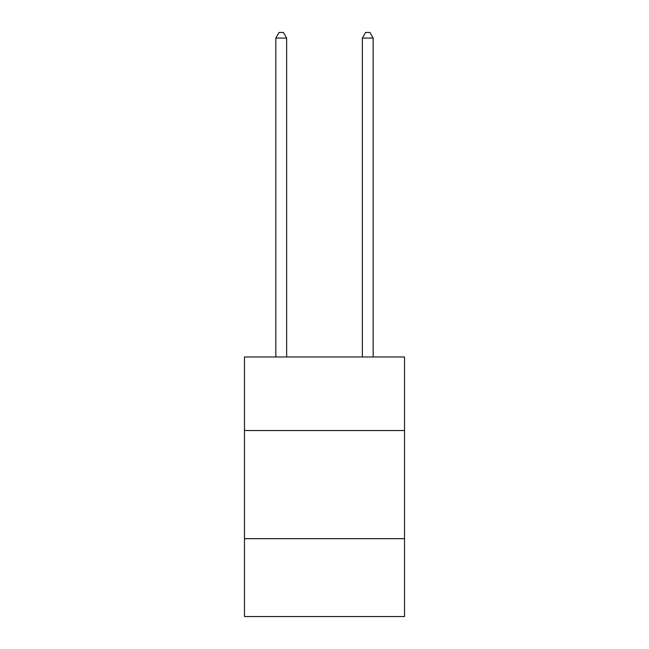 <?xml version="1.0" encoding="UTF-8"?>
<svg xmlns="http://www.w3.org/2000/svg" width="649" height="649" viewBox="0 0 649 649"><rect width="100%" height="100%" fill="white"/><g stroke="black" fill="none" stroke-linecap="round" stroke-linejoin="round"><path stroke-width="0.97" d="M404.53 430.53L404.53 356.991L244.47 356.991L244.47 430.53L404.53 430.53L404.53 616.55L244.47 616.55L244.47 430.53M404.53 538.678L244.47 538.678M286.647 356.991L286.647 38.072L275.833 38.072L275.833 356.991M275.833 38.072L279.078 32.45L283.402 32.45L286.647 38.072M373.167 356.991L373.167 38.072L362.353 38.072L362.353 356.991M362.353 38.072L365.598 32.45L369.922 32.45L373.167 38.072"/></g></svg>

